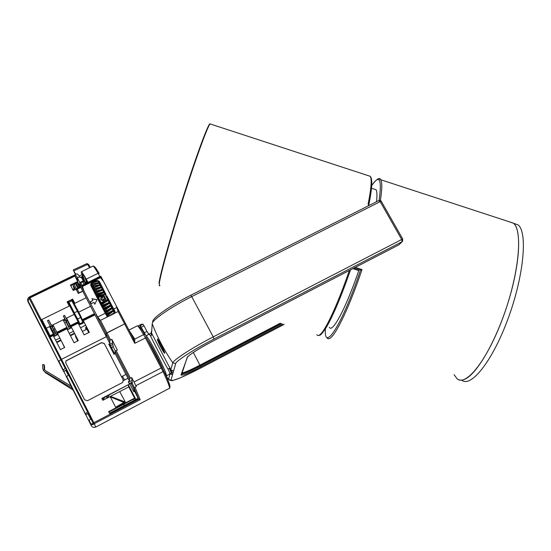 <?xml version="1.0" encoding="UTF-8"?>
<svg xmlns="http://www.w3.org/2000/svg" width="551" height="551" viewBox="0 0 551 551"><rect width="100%" height="100%" fill="white"/><g stroke="black" fill="none" stroke-linecap="round" stroke-linejoin="round"><path stroke-width="0.83" d="M354.265 268.096L353.921 268.998L352.86 268.654M376.533 201.721C377.235 195.295 377.056 191.28 376.002 189.689L374.115 189.096M329.367 327.308C332.315 333.513 345.952 308.243 358.784 270.562L359.135 269.653M368.24 175.659L370.272 176.32C371.953 179.268 371.243 188.49 368.137 204.001L368.784 205.619M368.137 204.001L368.819 204.951M456.986 378.723C458.907 380.28 461.263 380.555 464.059 379.543C475.919 375.562 495.487 342.674 507.747 303.594C520.089 264.521 521.893 229.56 513.332 223.114L508.876 221.654L513.532 223.286C523.044 230.69 518.946 274.198 503.215 316.928C487.594 359.727 466.222 386.623 457.192 378.881L454.086 374.687M372.724 258.371L381.154 254.004M354.066 268.027L360.54 270.1L362.014 269.556L355.285 267.4M73.311 289.461L74.089 288.256M74.86 289.736L73.235 286.603L73.6 285.886M76.513 288.931L74.337 284.736L75.308 283.235L77.712 281.905L77.354 277.904L79.296 276.995L81.617 277.745L83.249 280.879L83.387 282.952M74.316 288.71L72.828 289.709M77.092 288.648L77.663 287.78L75.308 283.235M75.997 282.801L78.359 287.346L79.365 286.933L77.009 282.387M77.712 281.905L80.074 286.451L79.757 282.525L83.249 280.879M77.354 277.904L79.757 282.525M80.074 286.451L79.365 286.933M78.359 287.346L77.663 287.78M70.735 285.659L75.115 283.531M72.76 299.53L74.84 303.312L86.135 297.76L80.839 287.402L77.271 289.144L79.158 292.788L82.726 291.045M44.273 369.404L43.908 364.617L42.62 364.679L42.689 368.22L43.467 370.589L44.273 369.404L45.361 370.603L71.21 386.168M72.319 388.345L44.638 371.67L45.292 372.586L73.083 390.039M43.467 370.589L44.638 371.67M43.977 368.158L44.583 369.025L44.507 365.499L43.908 364.617M104.594 397.361L102.755 400.164M104.78 397.264L102.81 400.267M73.069 389.95L71.127 386.12M142.124 324.697L141.786 324.057L138.232 325.848M81.947 273.854L82.657 275.128L83.187 274.915M111.467 347.502L113.231 346.916L115.386 351.063M41.539 320.751L44.411 326.192M73.242 301.852L72.181 299.813M86.913 329.209L85.984 327.411M135.567 399.599L129.099 387.573M86.796 327.604L86.321 327.838L86.052 327.377M88.766 332.577L86.321 327.838M74.66 333.651L70.452 335.752M61.085 340.422L56.815 342.55M62.056 342.316L64.488 347.564M86.135 297.76L94.999 314.835L83.311 320.634L89.338 332.287L84.158 334.877L78.139 323.21L71.113 326.695L78.221 340.683L75.287 335.001L75.673 336.847L77.767 340.917M81.941 273.833L82.684 275.114M132.261 382.153L129.554 383.551L133.783 391.699L134.527 391.306M85.136 282.25L82.74 275.486L83.394 275.169M73.145 390.17L85.722 414.793L86.872 414.187M91.073 418.918L89 420.227L90.467 423.106C91.404 424.208 92.258 424.263 93.036 423.264L91.073 418.918L91.735 418.546L88.256 411.742L87.595 412.12L68.682 375.114L66.657 376.485L91.287 425.689C92.334 427.307 93.773 427.741 95.612 426.997L95.743 427.053M90.708 419.153L87.823 413.498M40.753 326.605L63.668 371.608L64.818 371.023M63.248 369.811L65.245 368.392L60.796 359.686L106.35 336.702L60.796 359.686L29.162 298.291L28.087 300.97L58.592 361.387L60.796 359.686L58.819 361.132L71.058 386.079M68.365 375.327L65.776 370.251M88.436 413.174L88.89 413.395M69.116 374.852L66.802 370.327L69.137 374.838M91.514 418.664L88.683 413.126M91.535 418.657L88.897 413.408M84.888 282.367L81.348 272.814M113.286 346.558L111.46 347.481M113.1 345.573L112.59 344.595L110.51 345.649M128.218 385.128L128.955 387.298M105.785 396.741L107.424 397.767L109.277 394.929M72.973 284.681L70.776 285.749M73.331 301.803L72.277 299.765M124.388 405.44L123.775 404.255M133.604 399.131L134.217 400.308M169.24 388.545L169.584 388.248C169.68 386.768 167.504 381.209 163.048 371.588L143.653 334.595C139.837 328.279 137.695 325.379 137.22 325.882L128.92 330.07M27.984 301.686L40.306 325.855M163.709 370.685C168.014 379.997 170.114 385.383 170.032 386.843L169.949 386.988M105.937 396.665L107.369 397.553L108.981 395.088M129.554 383.551L132.116 383.2L132.419 383.785M109.305 345.263L110.097 344.864L114.753 353.832M135.89 399.427L128.417 385.018M124.257 405.502L123.651 404.324M131.09 383.579L133.852 388.896M88.739 332.59L86.975 329.174L82.381 331.433M65.838 370.224L66.802 370.327M90.791 419.097L87.905 413.45M68.455 375.265L65.955 370.382M115.014 311.714L114.794 310.971L114.622 313.113L113.837 313.774L100.413 320.345L106.894 332.832L105.971 333.507L124.602 323.933L106.894 332.832L110.593 339.939L111.825 339.313L117.377 350.002L116.144 350.629L130.449 378.179L131.689 377.538L132.426 383.861L134.403 387.656M82.657 275.128L81.996 274.061M170.032 386.843L169.584 388.248M111.825 339.313L113.416 347.268M52.91 331.447L52.207 331.792M50.196 327.859L50.899 327.514M52.228 326.853L53.681 326.137M63.751 321.157L65.321 320.386M46.615 330.676L49.824 336.957M77.45 278.951L77.657 281.272M80.777 287.436L80.536 286.968L73.249 290.522L70.418 285.06L77.684 281.533M146.414 337.536L163.73 370.789L163.048 371.588L135.849 385.7L136.297 386.644L135.029 387.298L140.188 399.668L138.618 398.862L134.045 387.938L135.029 387.298M135.849 385.7L133.996 381.974L162.118 367.51L146.387 337.529L134.74 343.328L133.108 338.087M131.689 377.538L133.996 381.974M66.788 369.742L64.694 370.802M63.021 370.052L27.881 301.245C27.261 299.248 27.784 297.891 29.451 297.175L75.418 274.935L77.691 277.752M94.999 314.835L106.35 336.702L105.964 333.5L106.35 336.702L109.98 343.693L108.802 344.285L113.961 354.238L115.138 353.639L125.938 374.439M125.6 323.712L124.602 323.933L125.58 323.637L133.308 338.417M124.912 402.836L110.31 396.885L110.531 396.376L124.808 401.872L125.167 402.698L117.645 406.92L115.648 407.244L125.125 401.707L125.559 402.857L134.582 398.146L128.755 386.919L119.739 391.596L125.125 401.707M109.036 344.747L112.514 342.991M128.493 382.236L131.971 380.438M102.004 398.697L129.464 384.109L101.852 398.407L102.823 400.288L110.531 396.376M108.864 412.038L134.368 398.731L134.582 398.146M117.645 406.92L108.643 411.618L109.615 413.512L138.411 398.469L133.735 389.461L138.129 398.263L109.47 413.229M88.367 411.962L88.015 412.148L88.546 413.119L86.782 414.035M88.484 412.189L88.677 412.554M138.411 398.469L138.618 398.862M110.31 396.885L115.648 407.244M129.464 384.109L128.314 381.891L129.492 381.278L127.928 378.275L123.507 380.555L104.311 343.514L101.439 342.632L65.893 360.884L65.769 362.964L84.62 399.819L87.533 400.701L122.756 382.408L123.183 379.928L104.325 343.61L101.46 342.729L65.934 360.974L65.81 363.047L84.634 399.847M127.935 378.138L126 374.411L122.515 376.209L124.45 379.942L127.928 378.275M130.449 378.179L129.499 378.819L129.492 381.278M115.138 353.639L115.187 351.256L116.144 350.629M110.593 339.939L109.656 340.608L109.98 343.693M68.682 375.114L69.336 374.735L65.9 368.006L65.245 368.392M89.042 421.288L89 420.227M90.467 423.106L88.745 420.427M66.947 378.027L66.657 376.485M85.55 413.47L87.595 412.12M133.735 389.461L134.045 387.938M110.117 396.506L119.739 391.596M71.113 326.695L78.304 340.649L74.061 342.77L66.871 328.795L57.511 333.445L64.694 347.461L60.417 349.603L53.24 335.566L50.12 337.116L93.87 422.686L93.195 423.072L94.359 423.636L95.612 426.997M129.051 330.325L134.781 339.092L134.74 343.328L118.114 311.515L114.408 313.367M93.036 423.264L94.2 423.829C92.782 425.103 91.452 424.931 90.219 423.313L91.287 425.689M66.086 368.385L65.734 368.564L66.044 368.302M123.403 380.679L123.19 379.997M134.582 338.651L133.342 338.486M137.323 325.813C140.016 327.108 142.489 330.035 144.734 334.609L143.653 334.595L134.781 339.092L133.542 338.893M121.571 376.829L122.515 376.209M124.45 379.942L123.507 380.555M65.734 368.564L66.457 369.907M98.298 280.735L97.775 281.162L98.402 280.858L99.38 282.264L105.186 293.414M97.52 280.728L97.878 280.583M112.363 308.925L112.976 309.621L113.644 309.29M107.135 298.422L108.568 299.765M109.422 302.94L110.138 304.372M112.976 309.621L110.834 305.158M115.021 311.852L108.519 299.716M103.078 289.709L102.665 289.909M98.629 282.635L99.38 282.264M113.341 309.442L114.918 312.541M110.861 308.353L106.047 310.785L111.075 308.057L111.536 309.008L106.825 312.383L105.971 310.64L106.522 310.365L105.999 309.297L105.455 309.586L104.58 307.809L109.759 305.385L110.241 306.356L105.999 309.297L110.241 306.356M87.643 282.429L87.602 281.995M94.269 292.257L102.307 307.665M101.143 297.141L100.764 296.424L98.505 297.54L91.025 283.772C96.494 293.435 102.107 304.276 107.872 316.288L101.15 302.671L103.416 301.549L102.941 300.626L104.366 299.992L104.91 298.387M108.024 314.869L108.671 314.807L108.134 315.096L107.321 313.409L112.335 310.668L112.776 311.59L108.671 314.807L109.153 315.813L108.685 316.26M103.946 306.542L104.594 306.452L104.043 306.742L103.147 304.944L108.416 302.685L108.905 303.663L104.594 306.452L105.193 307.713L104.656 307.975M101.99 302.664L107.121 300.123L107.541 300.942L102.603 303.87L101.887 302.465L101.15 302.671L98.505 297.54L99.118 297.099L98.464 295.846L104.814 293.945L114.456 313.319M100.771 299.317L102.941 300.626M103.746 300.398L101.983 296.941C100.516 298.931 101.04 299.951 103.554 299.985C105.296 297.939 104.773 296.927 101.983 296.941L101.804 296.638C104.532 296.5 105.365 297.623 104.311 299.999L103.74 300.398C101.033 300.639 100.192 299.53 101.205 297.072L101.804 296.638L101.212 297.072M104.931 294.172L102.975 295.398L103.836 295.246L106.364 300.143L104.883 301.087L106.543 300.295L101.887 302.465M107.121 300.123L106.543 300.295M113.534 313.195L108.657 316.205L113.534 313.195L113.809 313.788M105.978 314.552C100.64 303.518 95.571 293.779 90.763 285.335M85.543 278.441L87.072 282.711M97.396 280.521L104.814 293.945M103.395 292.939L98.216 295.377L97.313 293.676L102.899 292.009L103.395 292.939L98.774 295.109L99.118 295.818L98.581 296.066M101.687 290.391L96.783 292.677L95.902 291.038L101.556 289.509L102.038 290.398L97.341 292.409L97.975 293.655L97.437 293.897M100.365 287.959L95.385 290.081L94.538 288.517L100.254 287.112L100.716 287.959L95.943 289.819L96.57 291.024L96.026 291.265M93.994 287.539L94.593 287.353L94.035 287.615L93.222 286.148L93.794 285.907L99.001 284.853L99.442 285.652L94.593 287.353L95.206 288.517L94.662 288.752M97.885 283.503L92.754 285.301L91.983 283.944L97.802 282.753L98.23 283.49L93.312 285.046L93.897 286.148L93.353 286.382M96.749 280.927L96.191 280.934L97.079 281.492L91.618 283.131M95.075 284.24L97.596 283L92.113 284.178M93.966 287.484L98.794 285.115L93.897 286.148M95.213 289.757L100.048 287.381L95.206 288.517M96.508 292.168L101.356 289.785L96.57 291.024M97.851 294.682L102.706 292.299L97.975 293.655M98.849 296.59L103.223 294.434L99.118 295.818M101.949 302.589L106.515 300.329L102.458 302.224M102.328 303.325L107.541 300.942M103.361 305.378L108.216 302.974L103.237 305.123M103.698 306.046L108.905 303.663M104.718 308.085L109.566 305.681L105.193 307.713M105.041 308.746L109.89 306.335M106.343 311.398L111.536 309.008M107.597 313.987L112.776 311.59M99.097 285.659L99.442 285.652M95.667 281.127L96.79 280.996L95.254 281.747M104.366 299.992L104.883 301.087L103.395 301.803L106.054 300.288L104.745 297.726M103.478 294.985L103.223 294.434L104.835 293.993M103.691 295.074L104.904 294.124M104.656 297.561L103.512 295.357L99.104 297.058L102.045 295.694L102.527 296.431M102.975 295.398L102.073 295.687M103.643 295.095L101.37 295.956M105.275 294.819L106.019 294.454L99.359 281.485L99.428 281.892L99.015 281.272L96.501 280.721L99.359 281.485M96.459 280.493L91.831 282.753L96.501 280.721M100.413 320.345L97.672 317.025L105.275 313.237L90.887 285.632L90.915 283.627L91.831 282.753M97.672 317.025L84.089 291.369L82.436 286.486L82.526 285.907L100.22 277.277L103.698 281.768L116.295 305.915L118.114 311.515M114.794 310.971L106.653 295.673L105.909 296.039M91.934 298.656L92.905 300.522L90.323 301.796L91.28 303.649L93.863 302.375L94.827 304.221L97.004 299.668L91.934 298.656M106.653 295.673L107.473 297.685M104.669 293.669L105.303 293.359L106.019 294.454M105.234 293.394L99.028 281.292M83.311 320.634L89.241 332.336M77.285 279.281L74.943 276.058L30.036 297.829L50.12 337.116M80.536 286.968L79.895 283.428L80.804 282.697L82.726 281.761L84.041 284.185L87.946 282.277L86.231 279.116C83.18 273.861 81.52 271.423 81.245 271.795L81.396 272.793M75.06 276.423L77.677 281.465M41.27 319.8L69.274 306.039L67.105 301.831L72.663 299.103L74.84 303.312M77.271 289.144L76.375 289.826L78.263 293.469L82.767 291.265M87.788 282.36L87.272 281.361C84.448 276.492 82.912 274.233 82.657 274.57L82.705 275.149M105.275 313.237L106.315 315.193L108.54 316.288M28.087 300.97L28.122 302.003M86.231 279.116L98.085 273.344C94.999 268.13 93.291 265.72 92.967 266.119L81.341 271.753M29.293 296.961L76.961 273.875C77.223 273.544 78.125 274.543 79.688 276.864M28.411 297.836L29.265 296.975L29.162 298.291M74.943 276.058L75.418 274.935M29.382 298.222L29.664 297.099L30.036 297.829L29.382 298.222M80.804 282.697L82.526 285.907M93.05 266.064C93.828 265.981 94.875 266.842 96.177 268.633L99.187 273.399L98.085 273.344L99.814 276.499L81.204 285.817L79.895 283.428M96.969 299.737L91.989 298.759M92.905 300.522L90.357 301.865M72.663 299.103L72.794 299.517L71.864 299.971M67.298 302.21L68.035 301.845M79.158 292.788L78.263 293.469M114.835 311.315L115.021 311.818M91.879 282.973L90.97 283.875L90.743 285.266M47.572 332.343L47.179 331.612M50.231 326.206L45.595 328.623L46.649 330.655M45.12 327.659L44.507 326.399M66.127 322.445L64.756 323.12M66.389 318.657L71.444 327.831M51.691 325.923L53.185 325.18L57.965 334.526M49.528 326.55L53.364 334.051L50.1 335.669L50.706 336.826M64.853 318.981L63.083 319.855L66.919 327.328L56.856 332.315L57.979 334.519L54.487 336.255L53.364 334.051M56.856 332.315L53.02 324.828L51.505 325.572M53.185 325.18L53.02 324.828L63.083 319.855M80.246 324.525L77.636 319.008L80.694 317.493L83.153 323.086L80.246 324.525L79.365 324.181L78.118 321.77L70.39 325.607L71.492 327.811L68.028 329.532L66.919 327.328M70.39 325.607L66.554 318.141L66.203 318.313M66.692 318.512L66.554 318.141L74.151 314.394L78.118 321.77M48.419 333.927L48.991 334.987M55.589 340.16L59.859 338.032M69.226 333.369L73.448 331.268M80.487 327.762L85.57 325.235M83.153 323.086L83.229 322.239M86.555 327.129L85.543 327.631L86.025 329.65M50.127 337.109L49.673 336.262L53.626 334.56M82.195 331.075L81.472 329.663M74.433 333.176L70.204 335.277M60.844 339.946L56.567 342.075M79.365 324.181L77.092 319.394L77.636 319.008L74.282 312.768L78.18 310.971L72.608 300.963L71.837 300.839L71.313 299.978L68.476 301.363L74.282 312.761L73.738 313.168L74.151 314.394L68.765 304.056L68.352 304.248M90.736 306.198L78.731 312.128M49.535 336.392L49.549 336.034M63.262 320.207L65.011 319.339M86.507 282.98L86.307 282.587L85.178 283.131L84.764 282.429L85.15 283.648M85.384 283.531L85.178 283.131M84.785 282.443L85.887 281.885L86.307 282.587M82.457 276.354L80.99 277.077L81.768 276.719L84.778 282.511M49.707 326.901L50.41 326.557M78.152 310.957L72.512 300.846L71.313 299.978M68.476 301.363L68.055 301.976L68.579 302.94L68.965 302.244L71.837 300.839L80.694 317.493L81.3 317.307L78.18 310.971L83.167 322.018L81.3 317.307M41.876 319.504L50.1 335.669L49.569 336.062L41.311 319.78M73.848 301.555L73.131 301.907M77.092 319.394L68.579 302.94M75.432 274.612L73.242 269.942L75.845 274.412M75.701 274.481L74.22 271.891L75.535 274.563M83.318 321.949L83.408 322.838M71.437 327.804L70.562 328.238L69.943 325.965L68.779 326.536L69.419 328.837L63.393 315.971L66.216 321.164L67.394 320.586L67.208 320.227L66.03 320.799M68.779 326.536L66.216 321.164M63.393 315.964L64.557 315.399L67.208 320.227M67.394 320.586L69.943 325.965M56.601 335.208L55.093 332.756L53.922 333.341L55.444 335.779M55.031 328.768L57.683 334.671M53.922 333.341L52.758 331.137L53.936 330.552L48.64 320.076L53.681 329.229L54.735 328.919M53.936 330.552L55.093 332.756M52.758 331.137L47.482 320.682M166.237 376.106L168.523 379.508L171.044 380.121L173.214 372.38L171.506 372.986L172.256 370.671L173.744 370.492L175.686 363.57C175.934 361.015 194.42 349.086 214.002 339.017L402.092 241.703L402.815 240.904M173.214 372.38L173.744 370.492M170.693 373.488L171.506 372.986L171.258 374.384L170.349 373.888M172.704 374.205L171.258 374.384M170.962 373.165L169.708 374.301M150.781 333.41L151.587 333.066L152.214 323.712C157.469 337.508 164.343 350.56 172.828 362.875L170.789 369.59L171.506 372.986L169.281 368.447L170.404 368.977L151.835 333.658L151.718 335.029L150.63 336.076C153.35 342.088 162.979 360.437 167.828 368.812L169.281 368.447M167.828 368.812C169.178 371.257 169.873 373.02 169.908 374.101L169.908 374.101M170.789 369.59L170.404 368.977M151.036 332.825L151.332 332.033M151.47 331.13L151.456 332.597M150.767 333.52L151.718 335.029M151.835 333.658L151.587 333.066M148.577 334.126L149.011 333.906L150.63 336.076M280.48 323.292L199.813 365.409C191.645 369.645 185.556 372.407 181.541 373.702M166.126 376.085L166.416 375.92C167.773 374.06 149.231 337.591 146.015 335.793L140.25 325.648L139.796 327.032M147.475 339.609C151.394 345.236 159.673 361.043 163.137 369.528M139.796 327.046L140.36 327.955M140.271 327.776L143.983 325.724L143.026 324.27M143.983 325.724L146.959 331.392L143.79 333.066M145.795 336.427L146.015 335.793L148.804 334.381L146.959 331.392M164.625 352.316C163.895 353.005 157.579 340.732 158.068 339.664L157.428 339.099C157.021 340.676 164.398 354.672 164.777 353.081C164.935 351.8 157.407 337.501 157.428 339.099M281.327 323.554L200.302 365.871C191.838 370.258 185.921 372.889 182.553 373.764L181.486 373.84L180.983 374.935C181.706 375.989 188.29 373.33 200.75 366.945L282.856 324.036M171.03 369.831L172.256 370.671M181.747 373.11L182.167 373.027C185.549 372.152 191.466 369.521 199.923 365.148L280.239 323.217M163.378 349.424L159.852 342.584M461.779 380.19C470.981 387.966 492.518 361.18 508.139 318.485C523.87 275.858 527.803 232.377 518.126 224.925L513.511 223.265M353.921 268.998L358.784 270.562M368.86 204.724C371.67 190.639 372.448 181.816 371.202 178.255M371.656 185.584C379.605 174.04 382.084 178.999 379.095 200.447M380.355 200.502C382.153 189.089 382.263 182.167 380.693 179.729L379.26 178.855M159.997 285.452C159.349 286.224 159.122 285.68 159.308 283.806C159.983 276.141 170.135 239.334 182.836 199.338C195.536 159.315 207.396 126.771 210.055 123.92L210.792 124.161M349.334 270.479C338.004 303.608 325.965 329.588 320.303 334.381C318.726 335.8 317.576 335.903 316.853 334.712M327.053 337.915C327.866 339.14 329.105 339.058 330.772 337.673C337.019 332.845 350.271 304.558 362.014 269.556M360.54 270.1C341.992 325.317 323.685 353.046 325.372 328.871M210.179 123.961C209.16 121.31 197.823 151.27 184.413 193.029C171.003 234.74 159.7 275.342 159.039 283.304M73.214 286.479L74.895 289.723M81.913 277.008L82.581 276.678M83.105 278.048L82.588 278.296M125.518 402.519L125.167 402.698M140.188 399.668L94.359 423.636L93.87 422.686L138.859 399.179M129.499 378.819L115.187 351.256M109.656 340.608L96.039 314.387M85.302 413.684L66.423 376.712M86.865 282.808L84.551 276.843M90.722 284.853C96.149 294.496 101.666 305.185 107.287 316.915M106.715 312.155L107.238 311.88L107.872 313.133L107.383 313.54L112.197 310.916M102.507 303.684L103.037 303.408L103.767 304.868M92.079 282.877L92.658 283.944M92.72 285.246L93.257 284.984L92.713 285.232M103.037 303.408L107.183 300.922M104.47 306.266L108.547 303.642M105.351 309.373L105.875 309.097M107.238 311.88L111.185 308.994M108.54 314.587L112.432 311.577M99.242 285.604L93.987 287.526M103.836 295.246L103.464 295.295M100.743 277.552L82.436 286.486M113.754 309.021L116.936 307.444M100.22 277.277L99.814 276.499L100.812 276.258L103.388 281.182M115.944 305.206L125.573 323.63M100.799 276.237L102.982 280.445M84.089 291.369L81.204 285.817M67.174 327.831L57.118 332.825M94.689 314.18L82.636 320.159M78.387 322.266L70.645 326.109M81.651 329.574L82.016 330.717M79.124 323.444L79.985 323.706L83.167 322.018M94.448 313.671L82.402 319.642M79.13 276.051L81.879 274.694M72.58 300.922L72.071 300.185M68.117 302.168L68.779 304.097M89.572 267.765L87.03 263.571L73.249 269.942M73.827 270.837L87.602 264.384L88.615 264.411L90.371 267.38L88.615 264.411L87.037 263.571M64.66 315.53L63.489 316.102M53.716 329.25L56.732 335.139L53.681 329.229M51.636 326.061L50.458 326.653M48.702 320.214L47.524 320.799M194.303 367.985L189.613 370.437M181.864 374.48L181.141 374.859M169.901 374.205L168.523 379.508M281.499 323.609L200.371 365.988L200.75 366.945M199.813 365.409L200.371 365.988C190.818 370.919 184.661 373.585 181.885 373.998L181.458 373.922M187.56 356.883L180.983 374.935M213.01 341.055L213.037 341.041C197.947 349.072 189.255 354.63 186.975 357.723M398.869 244.83L213.037 341.041C199.462 347.977 186.713 356.449 187.154 357.599L181.816 373.874M399.482 244.32L402.092 241.703L401.707 239.499L213.23 336.895L214.002 339.017M378.771 200.619L380.204 201.638L381.388 201.466M402.691 238.976L401.707 239.499L380.204 201.638L191.72 296.617L190.674 295.322M152.214 323.712C151.952 320.165 171.01 306.969 191.72 296.617L213.23 336.895C192.519 347.536 173.014 360.161 172.828 362.875L175.686 363.57M200.061 368.35L200.089 368.337C182.016 377.614 172.332 381.54 171.044 380.121M200.082 368.343L284.082 324.422L200.089 368.337L180.267 377.862L172.222 380.679L169.653 380.286M193.325 352.454L199.923 365.148M158.702 343.011L158.812 342.205M371.457 188.256L376.002 189.689M369.136 205.447L368.853 204.683C373.406 181.74 371.464 177.794 370.272 176.32L210.379 124.023M513.332 223.114L380.693 179.729C379.646 176.988 376.636 178.93 371.663 185.542M350.512 269.873C341.586 295.577 333.665 314.49 326.757 326.598C319.725 337.618 319.931 334.691 318.168 335.538M75.446 289.454L72.932 284.591M94.166 427.376L95.695 427.08L169.722 388.159M116.295 305.915L132.757 337.412M162.118 367.51L163.73 370.782C167.745 378.661 169.749 384.446 169.742 388.145M101.804 296.638C104.8 296.948 105.634 298.07 104.311 299.999L104.311 300.04M110.896 308.333L106.577 310.523M96.962 281.451L92.623 282.608M100.681 296.273L102.479 295.543M99.841 296.693L99.097 297.058M103.388 301.838L102.479 302.285M106.915 297.988L107.507 297.692M84.764 282.429L85.887 281.885M48.64 320.076L47.469 320.654M170.968 373.158L166.361 376.044M151.139 332.797L151.38 332.349M150.692 333.61L149.107 333.858M140.264 325.641L143.033 324.243M378.881 200.536C380.39 200.35 381.196 200.619 381.306 201.335L402.691 238.982L402.251 241.607L399.089 244.699L213.03 341.048M190.694 295.288C170.851 305.233 152.978 317.555 152.661 321.495M378.833 200.564L190.715 295.274M182.553 373.764L181.582 373.86M518.126 224.925L513.532 223.286"/></g></svg>
